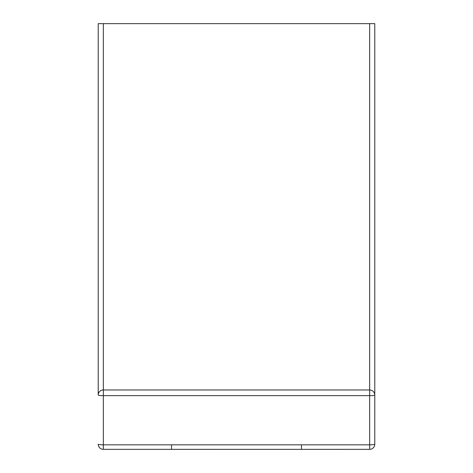 <?xml version="1.0" encoding="UTF-8"?>
<svg xmlns="http://www.w3.org/2000/svg" width="473" height="473" viewBox="0 0 473 473"><rect width="100%" height="100%" fill="white"/><g stroke="black" fill="none" stroke-linecap="round" stroke-linejoin="round"><path stroke-width="0.71" d="M98.218 189.827L98.218 23.65L369.655 23.65L369.655 389.983L103.345 389.983A5.12 5.049 180 0 0 98.218 395.032L98.218 336.362M103.345 23.65L103.345 395.653A5.12 0.621 180 0 1 98.218 395.032L98.218 393.234M369.655 23.65L374.782 23.65L374.782 395.032A5.12 5.049 180 0 0 369.655 389.983L369.655 395.653A5.12 0.621 0 0 0 374.782 395.032L374.782 393.246M98.218 23.65L98.218 395.032M301.478 444.851L301.478 449.35L369.661 449.338L369.655 395.653L103.345 395.653L103.345 444.833L369.655 444.833A5.12 0.621 0 0 0 374.782 444.212L374.782 395.032M374.782 277.805L374.782 192.097M374.782 120.857L374.782 23.65M369.661 449.338A5.12 5.12 0 0 0 374.782 444.212L374.782 353.207M98.218 301.804L98.218 189.921M103.339 449.338L103.345 444.833A5.12 0.621 180 0 1 98.218 444.212A5.12 5.12 0 0 0 103.339 449.338L301.478 449.35M171.522 444.851L171.522 449.35"/></g></svg>
